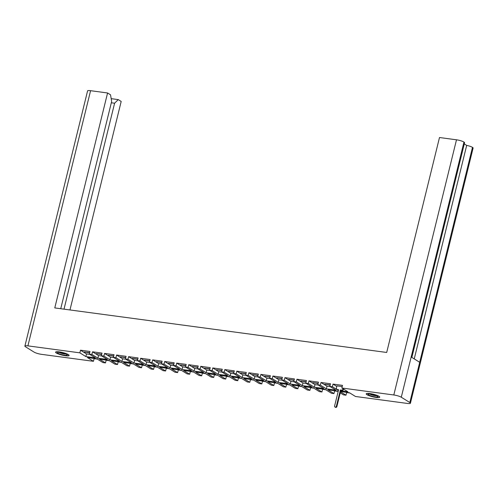 <?xml version="1.0" encoding="UTF-8"?>
<svg xmlns="http://www.w3.org/2000/svg" width="498" height="498" viewBox="0 0 498 498"><rect width="100%" height="100%" fill="white"/><g stroke="black" fill="none" stroke-linecap="round" stroke-linejoin="round"><path stroke-width="0.75" d="M65.437 355.734A6.953 1.307 -166.2 0 0 69.098 355.472A6.953 1.307 -166.2 0 0 59.25 351.887A6.953 1.307 -166.2 0 0 55.583 352.154A6.953 1.307 -166.2 0 0 65.437 355.734M376.077 397.429A6.953 1.307 -166.2 0 0 379.737 397.161A6.953 1.307 -166.2 0 0 369.89 393.576A6.953 1.307 -166.2 0 0 366.229 393.843A6.953 1.307 -166.2 0 0 376.077 397.429M338.148 391.565L337.432 391.123L327.952 389.847L333.959 393.588L331.419 393.246L325.406 389.504L315.925 388.235L321.938 391.976L319.392 391.633L313.385 387.892L303.898 386.622L309.912 390.364L307.366 390.021L301.358 386.28L291.878 385.004L297.885 388.745L295.345 388.409L289.332 384.668L279.851 383.392L285.858 387.133L283.318 386.79L277.305 383.049L267.824 381.779L273.838 385.52L271.292 385.178L265.285 381.437L255.804 380.167L261.811 383.908L259.265 383.566L253.258 379.825L243.777 378.548L249.784 382.29L247.245 381.947L241.231 378.206L231.751 376.936L237.764 380.677L235.218 380.335L229.211 376.594L219.73 375.324L225.737 379.065L223.191 378.723L217.184 374.982L207.703 373.705L213.71 377.447L211.171 377.111L205.157 373.369L195.677 372.093L201.684 375.834L199.144 375.492L193.131 371.751L183.65 370.481L189.663 374.222L187.117 373.88L181.11 370.139L171.629 368.869L177.637 372.61L175.091 372.267L169.083 368.526L159.603 367.25L165.61 370.991L163.07 370.655L157.057 366.914L147.576 365.638L153.589 369.379L151.043 369.037L145.036 365.295L135.556 364.026L141.563 367.767L139.017 367.424L133.01 363.683L123.529 362.413L129.536 366.155L126.996 365.812L120.983 362.071L111.502 360.795L117.516 364.536L114.97 364.194L108.962 360.452L99.476 359.183L105.489 362.924L102.943 362.581L96.936 358.84L87.455 357.57L93.462 361.311L41.508 354.339A5.708 1.071 -166.2 0 1 34.038 352.092L25.51 346.782A5.708 1.071 -166.2 0 1 24.9 346.085L87.573 90.916A5.708 1.071 13.8 0 1 90.58 90.692L107.574 92.977L54.78 307.913L386.697 352.466L439.491 137.523L456.492 139.807A5.708 1.071 13.8 0 1 463.962 142.048L401.288 397.223A5.708 1.071 -166.2 0 0 393.812 394.976L341.858 388.004L347.872 391.745L340.763 390.793M111.191 98.66L118.225 99.606L121.182 101.449L69.969 309.955M401.288 397.223L409.817 402.533A5.708 1.071 -166.2 0 1 410.427 403.231A5.708 1.071 -166.2 0 1 407.42 403.448L355.466 396.476L349.459 392.735L340.576 391.54M340.514 391.795L345.986 395.2L346.633 392.567L349.889 393.003M345.986 395.2L343.439 394.864L340.252 392.872M333.959 393.588L334.606 390.955L337.862 391.391M321.938 391.976L322.586 389.336L325.841 389.778M309.912 390.364L310.559 387.724L313.815 388.16M297.885 388.745L298.532 386.112L301.788 386.548M285.858 387.133L286.506 384.5L289.768 384.935M273.838 385.52L274.485 382.881L277.741 383.317M261.811 383.908L262.458 381.269L265.714 381.705M249.784 382.29L250.432 379.657L253.687 380.092M237.764 380.677L238.411 378.038L241.667 378.48M225.737 379.065L226.385 376.426L229.64 376.862M213.71 377.447L214.358 374.813L217.614 375.249M201.684 375.834L202.337 373.201L205.593 373.637M189.663 374.222L190.311 371.583L193.566 372.025M177.637 372.61L178.284 369.97L181.54 370.406M165.61 370.991L166.257 368.358L169.513 368.794M153.589 369.379L154.237 366.746L157.493 367.182M141.563 367.767L142.21 365.127L145.466 365.563M129.536 366.155L130.183 363.515L133.439 363.951M117.516 364.536L118.163 361.903L121.419 362.339M105.489 362.924L106.136 360.284L109.392 360.726M93.462 361.311L94.11 358.672L97.365 359.108M93.68 358.404L94.11 358.672M105.701 360.017L106.136 360.284M117.727 361.635L118.163 361.903M129.754 363.247L130.183 363.515M141.781 364.86L142.21 365.127M153.801 366.472L154.237 366.746M165.828 368.09L166.257 368.358M177.854 369.703L178.284 369.97M189.875 371.315L190.311 371.583M201.902 372.927L202.337 373.201M213.928 374.546L214.358 374.813M225.955 376.158L226.385 376.426M237.976 377.77L238.411 378.038M250.002 379.383L250.432 379.657M262.029 381.001L262.458 381.269M274.049 382.613L274.485 382.881M286.076 384.226L286.506 384.5M298.103 385.844L298.532 386.112M310.123 387.456L310.559 387.724M322.15 389.069L322.586 389.336M334.177 390.681L334.606 390.955M346.203 392.3L346.633 392.567M60.737 308.716L111.658 101.399L110.531 94.819L107.574 92.977M118.225 99.606L114.596 103.229L64.012 309.152M414.236 358.902L466.682 145.397A5.708 1.071 13.8 0 1 472.484 147.352L419.69 362.295L411.18 356.991L463.962 142.048M463.974 142.055A5.708 1.071 13.8 0 1 464.578 142.752L411.852 357.415M466.682 145.397L464.298 143.916M409.817 402.533L472.484 147.352A5.708 1.071 13.8 0 1 473.1 148.055L410.427 403.231M79.854 352.839L80.508 350.206L86.515 353.947L85.868 356.58L79.854 352.839L27.907 345.867A5.708 1.071 -166.2 0 0 24.9 346.085M321.005 382.483L327.012 386.224L326.364 388.857L320.357 385.116L321.005 382.483L330.485 383.753L329.838 386.392L332.378 386.734L338.416 390.476M329.838 386.392L335.845 390.133L326.364 388.857M320.357 385.116L317.811 384.78L323.818 388.521L314.338 387.245L308.33 383.504L305.784 383.161L311.798 386.902L302.317 385.633L296.304 381.891L293.764 381.549L299.771 385.29L290.29 384.02L284.283 380.279L281.737 379.937L287.744 383.678L278.264 382.402L272.257 378.661L269.711 378.324L275.724 382.066L266.237 380.789L260.23 377.048L257.684 376.706L263.697 380.447L254.217 379.177L248.203 375.436L245.663 375.094L251.671 378.835L242.19 377.565L236.183 373.824L233.637 373.481L239.644 377.223L230.163 375.946L224.156 372.205L221.61 371.863L227.623 375.604L218.143 374.334L212.129 370.593L209.59 370.251L215.597 373.992L206.116 372.722L200.109 368.981L197.563 368.638L203.57 372.38L194.089 371.11L188.082 367.368L185.536 367.026L191.549 370.767L182.069 369.491L176.055 365.75L173.516 365.408L179.523 369.149L170.042 367.879L164.029 364.138L161.489 363.795L167.496 367.536L158.015 366.267L152.008 362.525L149.462 362.183L155.469 365.924L145.989 364.648L139.982 360.907L137.436 360.571L143.449 364.312L133.968 363.036L127.955 359.295L125.415 358.952L131.422 362.693L121.942 361.424L115.934 357.682L113.388 357.34L119.396 361.081L109.915 359.811L103.908 356.07L101.362 355.728L107.375 359.469L97.894 358.193L91.881 354.452L89.341 354.115L95.348 357.857L85.868 356.58M80.508 350.206L89.989 351.476L89.341 354.115M91.881 354.452L92.528 351.818L102.009 353.088L101.362 355.728M103.908 356.07L104.555 353.431L114.036 354.7L113.388 357.34M115.934 357.682L116.582 355.043L126.062 356.319L125.415 358.952M127.955 359.295L128.602 356.661L138.083 357.931L137.436 360.571M139.982 360.907L140.629 358.274L150.11 359.544L149.462 362.183M152.008 362.525L152.656 359.886L162.136 361.162L161.489 363.795M164.029 364.138L164.676 361.498L174.163 362.774L173.516 365.408M176.055 365.75L176.703 363.117L186.184 364.387L185.536 367.026M188.082 367.368L188.73 364.729L198.21 365.999L197.563 368.638M200.109 368.981L200.756 366.341L210.237 367.617L209.59 370.251M212.129 370.593L212.777 367.954L222.257 369.23L221.61 371.863M224.156 372.205L224.803 369.572L234.284 370.842L233.637 373.481M236.183 373.824L236.83 371.184L246.311 372.454L245.663 375.094M248.203 375.436L248.851 372.797L258.338 374.073L257.684 376.706M260.23 377.048L260.877 374.415L270.358 375.685L269.711 378.324M272.257 378.661L272.904 376.027L282.385 377.297L281.737 379.937M284.283 380.279L284.931 377.64L294.411 378.916L293.764 381.549M296.304 381.891L296.951 379.252L306.432 380.528L305.784 383.161M308.33 383.504L308.978 380.87L318.459 382.14L317.811 384.78M332.378 386.734L333.025 384.095L342.506 385.371L341.858 388.004M342.213 386.566L336.909 385.894M338.522 389.946L338.391 390.476M333.025 384.095L336.779 386.429M330.186 384.954L324.814 384.232L330.118 385.234M318.166 383.342L312.788 382.62L318.098 383.622M306.139 381.729L300.761 381.007L306.071 382.01M294.113 380.111L288.74 379.389L294.044 380.397M282.092 378.499L276.714 377.777L282.017 378.779M270.065 376.886L264.687 376.164L269.997 377.167M258.039 375.274L252.667 374.552L257.97 375.554M246.012 373.656L240.64 372.934L245.944 373.936M233.992 372.043L228.613 371.321L233.923 372.323M221.965 370.431L216.586 369.709L221.896 370.711M209.938 368.813L204.566 368.097L209.87 369.099M197.918 367.2L192.539 366.478L197.849 367.48M185.891 365.588L180.513 364.866L185.822 365.868M173.864 363.976L168.492 363.254L173.796 364.256M161.844 362.357L156.465 361.635L161.769 362.644M149.817 360.745L144.439 360.023L149.749 361.025M137.79 359.133L132.412 358.411L137.722 359.413M125.764 357.52L120.392 356.798L125.695 357.801M113.743 355.902L108.365 355.18L113.675 356.182M101.717 354.29L96.338 353.568L101.648 354.57M89.69 352.677L84.318 351.955L89.621 352.958M327.012 386.224L330.267 386.66M308.978 380.87L314.985 384.612L314.338 387.245M314.985 384.612L318.241 385.047M296.951 379.252L302.965 382.993L302.317 385.633M302.965 382.993L306.22 383.435M284.931 377.64L290.938 381.381L290.29 384.02M290.938 381.381L294.194 381.817M272.904 376.027L278.911 379.769L278.264 382.402M278.911 379.769L282.167 380.204M260.877 374.415L266.891 378.156L266.237 380.789M266.891 378.156L270.146 378.592M248.851 372.797L254.864 376.538L254.217 379.177M254.864 376.538L258.12 376.974M236.83 371.184L242.837 374.926L242.19 377.565M242.837 374.926L246.093 375.361M224.803 369.572L230.811 373.313L230.163 375.946M230.811 373.313L234.066 373.749M212.777 367.954L218.79 371.695L218.143 374.334M218.79 371.695L222.046 372.137M200.756 366.341L206.763 370.082L206.116 372.722M206.763 370.082L210.019 370.518M188.73 364.729L194.737 368.47L194.089 371.11M194.737 368.47L197.992 368.906M176.703 363.117L182.716 366.858L182.069 369.491M182.716 366.858L185.972 367.294M164.676 361.498L170.69 365.239L170.042 367.879M170.69 365.239L173.945 365.681M152.656 359.886L158.663 363.627L158.015 366.267M158.663 363.627L161.918 364.063M140.629 358.274L146.636 362.015L145.989 364.648M146.636 362.015L149.898 362.451M128.602 356.661L134.616 360.403L133.968 363.036M134.616 360.403L137.871 360.838M116.582 355.043L122.589 358.784L121.942 361.424M122.589 358.784L125.845 359.226M104.555 353.431L110.562 357.172L109.915 359.811M110.562 357.172L113.818 357.608M92.528 351.818L98.542 355.56L97.894 358.193M98.542 355.56L101.797 355.995M86.515 353.947L89.771 354.383M114.596 103.229L111.315 102.787M336.922 385.857L336.48 387.662A1.78 1.519 -58.1 0 0 337.6 389.573L338.603 389.704L334.6 405.995A1.027 0.872 -58.1 0 0 336.374 406.231L340.377 389.946L341.379 390.077A1.78 1.519 -58.1 0 0 343.247 388.87M338.547 389.953L338.117 389.89A1.78 1.519 121.9 0 1 337.594 389.704L337.078 389.386M343.763 389.187A1.78 1.519 121.9 0 1 341.896 390.401L340.893 390.264L336.891 406.555A1.027 0.872 121.9 0 1 335.465 407.308L334.949 406.984M340.377 389.946L340.893 390.264M375.206 396.887A4.992 0.94 -166.2 0 0 377.789 396.501A4.992 0.94 -166.2 0 0 370.761 394.123A4.992 0.94 -166.2 0 0 368.265 394.161A4.992 0.94 -166.2 0 0 369.983 395.555A4.992 0.94 -166.2 0 0 375.206 396.887M369.721 394.018A3.965 0.747 -166.2 0 0 374.988 395.624A3.965 0.747 -166.2 0 0 376.563 395.698M375.978 397.367A6.735 1.264 13.8 0 1 366.447 393.899A6.735 1.264 13.8 0 1 369.989 393.638A6.735 1.264 13.8 0 1 379.52 397.111A6.735 1.264 13.8 0 1 375.978 397.367M64.559 355.192A4.992 0.94 -166.2 0 0 67.143 354.806A4.992 0.94 -166.2 0 0 60.121 352.428A4.992 0.94 -166.2 0 0 57.625 352.466A4.992 0.94 -166.2 0 0 59.337 353.86A4.992 0.94 -166.2 0 0 64.559 355.192M59.075 352.323A3.965 0.747 -166.2 0 0 64.348 353.929A3.965 0.747 -166.2 0 0 65.923 354.003M65.338 355.678A6.735 1.264 13.8 0 1 55.801 352.204A6.735 1.264 13.8 0 1 59.343 351.949A6.735 1.264 13.8 0 1 68.88 355.416A6.735 1.264 13.8 0 1 65.338 355.678M90.58 90.692L27.907 345.867M393.812 394.976L456.492 139.807M337.6 389.573L338.117 389.89M341.379 390.077L341.896 390.401M336.374 406.231L336.891 406.555M366.522 393.582L366.447 393.899M379.601 396.794L379.52 397.111M55.882 351.887L55.801 352.204M68.954 355.099L68.88 355.416"/></g></svg>
